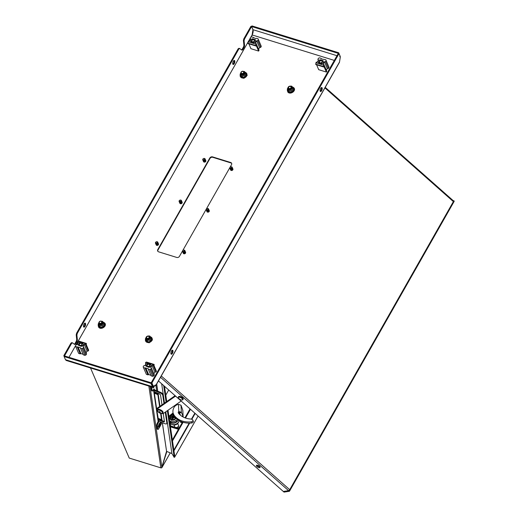 <?xml version="1.0" encoding="UTF-8"?>
<svg xmlns="http://www.w3.org/2000/svg" width="518" height="518" viewBox="0 0 518 518"><rect width="100%" height="100%" fill="white"/><g stroke="black" fill="none" stroke-linecap="round" stroke-linejoin="round"><path stroke-width="0.78" d="M159.531 411.836L159.078 412.25A3.451 3.004 -8.3 0 1 158.566 411.868A3.335 1.042 -63 0 0 158.605 412.134L158.702 411.985M160.036 412.626L160.088 412.911A3.451 3.004 171.7 0 0 160.761 413.014A3.335 0.796 107.5 0 1 160.722 412.749A3.451 3.004 -8.3 0 1 160.049 412.645L159.784 412.412A3.451 0.958 112.2 0 1 159.816 411.946A3.335 2.771 -3.2 0 1 159.57 411.855A3.335 2.771 -3.2 0 1 159.337 411.752A3.451 0.958 -67.8 0 0 159.304 412.211M160.962 413.332A3.017 1.23 -150.4 0 0 162.736 413.131L163.021 412.632A3.017 1.23 -150.4 0 0 163.079 412.237A3.017 1.23 -150.4 0 0 160.599 409.861A3.017 1.23 -150.4 0 0 157.776 409.654L157.491 410.152A3.017 1.23 -150.4 0 0 157.433 410.547A3.017 1.23 -150.4 0 0 158.23 411.784M162.736 413.131A3.017 1.23 -150.4 0 0 162.801 412.736A3.017 1.23 -150.4 0 0 160.315 410.36A3.017 1.23 -150.4 0 0 157.491 410.152M162.05 413.209A2.648 1.081 -150.4 0 0 162.166 411.965A2.648 1.081 -150.4 0 0 159.926 410.353A2.648 1.081 -150.4 0 0 157.783 410.787A3.464 3.464 0 0 0 162.05 413.209M159.861 412.943A3.451 0.958 112.2 0 0 159.991 413.131A3.335 3.011 165 0 1 159.745 413.04A3.335 3.011 165 0 1 159.512 412.93A3.451 0.958 -67.8 0 1 159.382 412.749L159.997 411.596M159.835 411.454L159.117 412.509L159.382 412.749M159.117 412.509A3.451 3.004 171.7 0 1 158.605 412.134M159.512 412.93L159.784 412.412M99.372 321.95A1.282 1.03 156.7 0 1 101.58 322.636A1.282 1.03 156.7 0 1 99.372 321.95M101.237 321.154A1.573 1.263 156.7 0 1 99.812 323.653A1.573 1.263 156.7 0 1 101.237 321.154M101.981 321.814A1.573 1.263 156.7 0 1 99.093 323.057M102.04 321.956A1.573 1.263 156.7 0 1 99.203 323.31A1.573 1.263 156.7 0 1 99.158 323.2M102.104 322.099A1.573 1.263 156.7 0 1 99.216 323.342M102.163 322.248A1.573 1.263 156.7 0 1 99.326 323.595A1.573 1.263 156.7 0 1 99.281 323.485M102.227 322.384A1.573 1.263 156.7 0 1 99.339 323.627M178.14 426.573A21.432 9.279 107.2 0 0 177.927 427.078L179.435 427.544M177.927 427.078L176.897 427.635M180.342 422.131L182.187 422.707M170.286 425.802L178.891 428.47L178.665 428.898M170.357 426.308L178.652 428.878M171.082 427.013A5.899 4.746 156.7 0 0 171.154 427.078L175.44 428.405A5.899 4.746 -23.3 0 0 175.55 428.399M161.765 467.715L166.854 451.476M174.831 456.798L198.096 416.038M160.755 405.724L161.959 405.257M321.393 87.581A2.098 0.906 -72.8 0 1 320.979 90.469A2.098 0.906 -72.8 0 1 320.253 91.272M321.659 90.682A2.098 0.906 -72.8 0 1 320.545 91.537A2.098 0.906 -72.8 0 1 320.668 88.384A2.098 0.906 -72.8 0 1 321.782 87.529A2.098 0.906 -72.8 0 1 321.659 90.682M233.994 60.509A2.098 0.906 -72.8 0 1 233.573 63.397A2.098 0.906 -72.8 0 1 232.847 64.2M233.268 61.312A2.098 0.906 107.2 0 0 233.139 64.465A2.098 0.906 107.2 0 0 234.253 63.61A2.098 0.906 107.2 0 0 234.382 60.457A2.098 0.906 107.2 0 0 233.268 61.312M172.17 350.265A2.098 0.906 -72.8 0 1 171.756 353.153A2.098 0.906 -72.8 0 1 171.031 353.956M172.429 353.36A2.098 0.906 -72.8 0 1 171.316 354.221A2.098 0.906 -72.8 0 1 171.445 351.068A2.098 0.906 -72.8 0 1 172.559 350.213A2.098 0.906 -72.8 0 1 172.429 353.36M84.771 323.193A2.098 0.906 -72.8 0 1 84.35 326.081A2.098 0.906 -72.8 0 1 83.625 326.884M84.046 323.996A2.098 0.906 107.2 0 0 83.916 327.149A2.098 0.906 107.2 0 0 85.03 326.288A2.098 0.906 107.2 0 0 85.159 323.141A2.098 0.906 107.2 0 0 84.046 323.996M76.599 333.184L77.273 333.391L238.804 49.055L238.125 48.841L76.599 333.184L76.211 334.822L76.67 339.232A2.098 0.906 -72.8 0 1 76.107 341.595L75.104 343.363A2.098 0.906 -72.8 0 1 74.314 344.192M64.504 355.879L71.601 343.382L70.921 343.175L63.824 355.665L64.523 355.937M230.646 162.484A2.098 1.683 -23.3 0 1 231.63 163.319A2.098 1.683 -23.3 0 1 231.507 164.711L179.468 256.326A2.098 1.683 -23.3 0 1 176.709 257.427L158.644 251.832A2.098 1.683 156.7 0 1 157.66 250.997A2.098 1.683 156.7 0 1 157.783 249.605L209.829 157.996A2.098 1.683 156.7 0 1 212.581 156.889L230.646 162.484L230.834 162.911L212.768 157.317A2.098 1.683 -23.3 0 0 210.01 158.424L157.971 250.039A2.098 1.683 -23.3 0 0 157.776 251.204M230.834 162.911A2.098 1.683 156.7 0 1 231.701 163.546M155.251 384.958L155.439 385.392L152.933 387.322L150.848 383.404L64.122 356.546L64.478 355.918L151.204 382.783L150.848 383.404M338.979 53.639L340.345 56.818L339.51 62.011L155.931 385.178L153.27 386.13L152.596 385.923L151.224 382.737L338.299 53.425L338.979 53.639L151.903 382.951L151.224 382.737M151.903 382.951L153.27 386.13M154.869 385.56L153.166 386.57L152.557 385.936L152.201 386.558L65.475 359.699L64.122 356.546M152.557 385.936L151.204 382.783M65.475 359.699L66.213 360.457L152.933 387.322M251.599 26.522L338.325 53.386L338.681 52.765L251.955 25.9L251.599 26.522L252.952 29.675C253.412 31.171 253.134 32.925 252.111 34.952L252.292 35.386M339.678 56.54L340.035 55.918L338.681 52.765M340.035 55.918L340.216 56.514M340.294 57.148L339.73 60.645M250.829 37.205L252.104 34.939L334.33 60.418M243.803 38.85L250.9 26.353L251.573 26.567L244.477 39.057L243.803 38.85L243.415 40.488L243.874 44.898A2.098 0.906 -72.8 0 1 243.311 47.267L242.307 49.029A2.098 0.906 -72.8 0 1 241.517 49.864M63.824 355.665L64.167 356.468M250.822 37.212L252.104 34.939L252.946 29.746L251.573 26.567M244.477 39.057L244.088 40.702L244.548 45.111A2.098 0.906 -72.8 0 1 243.991 47.475L242.987 49.236A2.098 0.906 -72.8 0 1 241.874 50.097A2.098 0.906 -72.8 0 1 241.751 50.032L239.659 48.504L238.979 48.291L238.125 48.841M77.273 333.391L76.884 335.029L77.344 339.439A2.098 0.906 -72.8 0 1 76.787 341.809L75.783 343.57A2.098 0.906 -72.8 0 1 74.67 344.425A2.098 0.906 -72.8 0 1 74.547 344.366L72.455 342.832L71.775 342.625L70.921 343.175M239.659 48.504L238.804 49.055M72.455 342.832L71.601 343.382M76.884 335.029L76.211 334.822M244.088 40.702L243.415 40.488M183.242 251.515A0.835 0.673 -23.3 0 0 183.89 250.162A0.835 0.673 -23.3 0 0 183.242 251.515M183.929 250.168A0.939 0.758 156.7 0 1 184.259 251.457A0.939 0.758 156.7 0 1 182.912 250.608M184.537 250.621A0.939 0.758 156.7 0 1 182.815 251.366M184.311 250.136A1.256 1.01 156.7 0 1 183.171 252.136A1.256 1.01 156.7 0 1 184.311 250.136M184.693 251.664A0.939 0.758 156.7 0 1 183.469 252.188M184.958 250.854A1.256 1.01 156.7 0 1 183.346 252.538A1.256 1.01 156.7 0 1 182.699 251.826M184.868 252.065A0.939 0.758 156.7 0 1 183.637 252.59M185.127 251.256A1.256 1.01 156.7 0 1 183.521 252.939A1.256 1.01 156.7 0 1 182.873 252.227M185.036 252.467A0.939 0.758 156.7 0 1 183.812 252.991M185.302 251.657A1.256 1.01 156.7 0 1 183.689 253.341A1.256 1.01 156.7 0 1 183.042 252.629M185.211 252.868A0.939 0.758 156.7 0 1 183.987 253.393M185.476 252.059A1.256 1.01 156.7 0 1 183.864 253.742A1.256 1.01 156.7 0 1 183.217 253.03M185.586 252.247L185.599 252.272A1.256 1.01 156.7 0 1 183.281 253.257L183.275 253.237M288.694 87.141A1.282 1.03 156.7 0 1 290.909 87.827A1.282 1.03 156.7 0 1 288.694 87.141M290.559 86.344A1.573 1.263 156.7 0 1 289.141 88.843A1.573 1.263 156.7 0 1 290.559 86.344M291.31 87.005A1.573 1.263 156.7 0 1 288.416 88.248M291.362 87.153A1.573 1.263 156.7 0 1 288.526 88.507A1.573 1.263 156.7 0 1 288.487 88.39M291.433 87.296A1.573 1.263 156.7 0 1 288.539 88.533M203.451 159.835A0.835 0.673 -23.3 0 0 204.105 158.482A0.835 0.673 -23.3 0 0 203.451 159.835M204.137 158.489A0.939 0.758 156.7 0 1 204.468 159.777A0.939 0.758 156.7 0 1 203.121 158.929M204.752 158.942A0.939 0.758 156.7 0 1 203.03 159.68M204.519 158.456A1.256 1.01 156.7 0 1 203.386 160.457A1.256 1.01 156.7 0 1 204.519 158.456M204.901 159.984A0.939 0.758 156.7 0 1 203.678 160.509M205.167 159.175A1.256 1.01 156.7 0 1 203.555 160.858A1.256 1.01 156.7 0 1 202.907 160.146M205.076 160.386A0.939 0.758 156.7 0 1 203.852 160.91M205.342 159.576A1.256 1.01 156.7 0 1 203.729 161.26A1.256 1.01 156.7 0 1 203.082 160.548M205.251 160.787A0.939 0.758 156.7 0 1 204.021 161.312M205.51 159.978A1.256 1.01 156.7 0 1 203.904 161.661A1.256 1.01 156.7 0 1 203.257 160.949M205.419 161.189A0.939 0.758 156.7 0 1 204.196 161.713M205.685 160.379A1.256 1.01 156.7 0 1 204.073 162.063A1.256 1.01 156.7 0 1 203.425 161.344M205.801 160.567L205.814 160.593A1.256 1.01 156.7 0 1 203.49 161.571M322.125 62.056A1.573 1.263 156.7 0 1 319.412 61.221A1.573 1.263 156.7 0 1 322.125 62.056M319.697 61.428A1.314 1.055 -23.3 0 0 321.956 62.134A1.314 1.055 -23.3 0 0 319.697 61.428M318.149 60.826A0.997 0.803 -23.3 0 0 318.557 61.882L318.428 62.581L321.497 63.533L322.079 62.976A0.997 0.803 -23.3 0 0 322.979 61.389L323.109 60.697L320.033 59.745L319.457 60.302A0.997 0.803 -23.3 0 0 318.149 60.826M318.169 61.623A0.997 0.803 -23.3 0 0 318.661 62.166L318.557 61.882M323.549 66.951L315.876 64.569L315.689 64.141L316.22 62.192L317.366 62.056L318.544 59.971L317.877 59.279L318.473 58.236L319.502 57.822L321.082 58.314L321.296 58.871L325.828 59.784L326.146 60.612L325.557 61.655L324.417 61.791L323.232 63.876L323.899 64.569L323.368 66.518L323.549 66.951L324.028 66.608L326.372 72.06L326.8 71.309L323.899 64.569M315.915 62.736L323.595 65.113M322.992 61.396L323.109 60.697M318.428 62.581L321.62 63.818L322.202 63.261A0.997 0.803 -23.3 0 0 323.491 61.94M326.34 70.241L327.311 68.531L328.451 68.395L329.047 67.353L325.828 59.784M329.047 67.353L326.146 60.612M328.451 68.395L325.557 61.655M327.311 68.531L324.417 61.791M326.372 72.06L318.693 69.677L316.595 64.795M318.337 60.341L317.877 59.279M321.328 58.877L321.082 58.314M315.689 64.141L323.368 66.518M259.971 466.873A2.098 0.855 29.6 0 1 257.485 465.786A2.098 0.855 29.6 0 1 256.947 465.158M257.012 466.614A2.098 0.855 29.6 0 1 256.404 465.397A2.098 0.855 29.6 0 1 259.44 466.245A2.098 0.855 29.6 0 1 260.049 467.469A2.098 0.855 29.6 0 1 257.012 466.614M289.219 490.565L289.717 489.691A1.101 0.46 131.5 0 1 288.617 490.656L289.219 490.565A1.055 0.427 -150.4 0 1 289.53 491.181A1.055 0.427 -150.4 0 1 289.329 491.291L284.019 492.1L283.307 491.465L288.584 490.663A1.101 0.46 131.5 0 0 288.617 490.656L288.617 490.656M453.263 200.822A1.101 0.46 131.5 0 1 453.464 200.88A1.101 0.46 131.5 0 1 453.373 201.606L324.922 87.892M453.386 200.803L453.872 200.731L289.717 489.691L161.266 375.977M453.872 200.731A1.055 0.427 29.6 0 1 454.176 201.347L289.53 491.181M288.617 490.663L283.307 491.472M158.45 380.937L283.301 491.465M163.973 403.47L162.775 395.318A2.888 1.178 -150.4 0 0 160.004 392.864L154.876 390.773A1.049 0.427 -150.4 0 1 153.865 389.879L154.105 388.856L153.043 390.358A1.573 0.434 -67.8 0 1 152.331 391.045A1.573 0.434 -67.8 0 1 152.221 390.837L151.69 387.257A1.573 0.434 -67.8 0 1 151.696 386.94M161.985 404.862L160.561 395.137A1.839 0.751 -150.4 0 0 158.793 393.576L155.063 392.055A1.049 0.427 -150.4 0 0 154.222 392.048A1.049 0.427 -150.4 0 0 154.202 392.184L154.28 392.696A1.049 0.427 -150.4 0 0 155.283 393.589L156.922 394.256A1.049 0.427 -150.4 0 1 157.925 395.143L159.596 406.533M158.514 418.538L158.534 418.68A1.049 0.427 29.6 0 0 159.544 419.574L159.188 420.195L162.924 421.717A1.839 0.751 29.6 0 0 164.387 421.73A1.839 0.751 29.6 0 0 164.426 421.49L163.261 413.558M159.188 420.195A1.049 0.427 29.6 0 1 158.178 419.302L158.107 418.79A1.049 0.427 29.6 0 1 158.126 418.654A1.049 0.427 29.6 0 1 158.961 418.661L160.599 419.327A1.049 0.427 29.6 0 0 161.435 419.334L161.791 418.706A1.049 0.427 29.6 0 1 161.681 418.797M158.754 421.354L158.521 421.607A1.049 0.427 29.6 0 1 158.54 421.471A1.049 0.427 29.6 0 1 159.376 421.477L164.504 423.569A2.888 1.178 29.6 0 0 166.809 423.588L167.165 422.96A2.888 1.178 29.6 0 0 167.223 422.584L165.65 411.888M167.223 422.584L166.867 423.206A2.888 1.178 29.6 0 1 166.809 423.588M166.867 423.206L165.248 412.166M153.865 388.986L154.222 389.258A1.049 0.427 -150.4 0 0 155.225 390.145L160.36 392.243L160.004 392.864M164.374 403.192L163.131 394.697A2.888 1.178 -150.4 0 0 160.36 392.243M159.544 419.574L163.28 421.095L162.924 421.717M164.4 421.302A1.839 0.751 29.6 0 1 163.28 421.095M161.046 413.358L161.81 418.57L161.454 419.198A1.049 0.427 29.6 0 1 161.435 419.334M161.454 419.198L160.593 413.293M154.61 391.932L154.629 392.068A1.049 0.427 -150.4 0 0 155.64 392.961L157.278 393.628L156.922 394.256M160.004 406.248L158.281 394.522A1.049 0.427 -150.4 0 0 157.278 393.628M161.81 418.57A1.049 0.427 29.6 0 1 161.791 418.706L162.069 420.603M152.331 391.045L151.632 390.76A1.573 0.434 -67.8 0 1 151.515 390.553L150.991 386.972A1.573 0.434 -67.8 0 1 150.991 386.719M159.699 426.923L158.67 428.736A1.573 0.434 -67.8 0 1 157.964 429.422L157.265 429.137A1.573 0.434 -67.8 0 1 157.148 428.93L156.624 425.349A1.573 0.434 -67.8 0 1 157.219 423.329L158.165 421.393M160.47 425.569L160.794 424.987A1.573 0.434 -67.8 0 0 161.396 422.973L161.286 422.254M160.981 420.156L160.871 419.418M157.077 393.55L156.973 392.832M156.663 390.734L155.886 385.405M157.964 429.422A1.573 0.434 -67.8 0 1 157.848 429.215L157.323 425.634A1.573 0.434 -67.8 0 1 157.919 423.614L158.916 421.354M158.534 421.73A0.79 0.686 171.7 0 1 158.113 421.218L153.47 389.594M169.859 422.895A5.193 4.176 -23.3 0 0 174.333 424.611A5.193 4.176 -23.3 0 0 178.814 421.697A5.193 4.176 -23.3 0 0 179.26 420.616M180.594 421.322L181.002 422.267M170.001 423.866L174.048 425.123A5.769 4.636 -23.3 0 0 177.778 423.62L178.833 426.087A5.769 4.636 156.7 0 1 177.778 426.78L177.914 427.104M174.048 425.123L174.961 427.253M176.502 427.726L176.34 427.356A5.769 4.636 156.7 0 1 175.751 427.492M177.778 423.62L179.429 420.713M170.603 425.9A5.769 4.636 156.7 0 1 170.318 425.492L170.48 425.861M170.046 424.158L170.823 425.971M169.736 422.053A5.193 4.176 -23.3 0 0 178.179 420.292M175.686 417.728L175.731 418.207L173.206 419.91L170.558 419.088L170.098 417.909L171.348 418.181A2.622 2.111 156.7 0 1 169.982 416.537A2.622 2.111 156.7 0 1 170.092 415.812L170.39 415.902A2.279 1.832 -23.3 0 0 170.668 417.378A2.279 1.832 -23.3 0 0 171.503 417.909A2.279 1.832 -23.3 0 0 174.223 417.087L174.935 417.858L175.401 417.404M172.3 417.521L171.924 417.152L171.646 417.644L172.144 417.799L172.889 416.925L173.504 417.113M171.924 417.152L171.97 416.64L172.3 417.042L171.529 416.174L172.747 416.252L170.668 415.604L170.539 415.015A2.622 2.111 156.7 0 1 171.167 414.452A2.622 2.111 156.7 0 1 173.336 413.934M170.772 417.489A2.189 1.761 -23.3 0 1 170.59 416.213L172.222 416.718L172.06 416.336M172.747 416.252L171.044 415.423A2.189 1.761 -23.3 0 1 173.64 414.646M172.423 415.85L173.161 414.976L173.659 415.132L173.303 416.42L174.126 417.197M173.381 415.617L173.336 416.135L174.676 416.297M175.045 416.958L173.303 416.42M173.478 414.264A2.279 1.832 -23.3 0 0 170.836 415.112L171.044 415.423M174.521 417.184A2.622 2.111 156.7 0 1 173.893 417.748L174.689 417.275M171.348 418.181A2.622 2.111 -23.3 0 0 173.893 417.748L172.708 418.712L171.348 418.181M170.098 417.909L170.092 415.812M173.711 414.018L172.462 413.74L170.416 415.028A4.72 3.794 156.7 0 0 168.972 416.86M170.668 415.604L170.28 415.87M170.558 419.088L173.187 419.839L172.708 418.712M173.206 419.91L175.673 418.155L175.408 417.54M175.731 418.207L175.634 417.67M172.3 417.042L171.905 416.614L172.3 417.042M171.691 416.55L171.529 416.174M172.882 415.468L173.297 416.213M173.413 415.572L173.161 414.976M173.705 416.841L173.388 416.355M173.297 415.935L173.323 416.498M173.239 416.31L172.222 416.718M172.144 416.854L172.462 417.676M178.432 420.098L176.508 421.607A4.72 3.794 156.7 0 1 173.912 422.759A4.72 3.794 156.7 0 1 169.606 421.153M177.421 419.353L176.016 420.461A4.72 3.794 156.7 0 1 173.42 421.607A4.72 3.794 156.7 0 1 169.509 420.525M179.306 412.665L178.82 411.519A1.314 1.055 -23.3 0 0 178.399 413.04A19.703 15.838 -23.3 0 0 190.54 419.023A3.704 2.978 156.7 0 1 192.69 419.897A1.049 0.842 156.7 0 1 192.877 420.545A1.573 1.263 156.7 0 1 191.336 421.82A20.642 16.595 156.7 0 1 173.381 414.044A10.405 8.366 156.7 0 1 174.119 407.252A5.245 4.215 156.7 0 1 178.47 404.383L181.002 405.186A5.245 0.894 80.3 0 1 181.171 405.62L182.822 410.321L183.126 416.466L182.763 410.068M192.832 420.111L193.331 421.257A1.049 0.842 156.7 0 1 193.369 421.691A1.573 1.263 156.7 0 1 191.828 422.966A20.642 16.595 156.7 0 1 173.873 415.19L173.381 414.044M171.089 414.51L173.057 412.963M181.002 405.186L181.352 412.315L178.814 411.519L179.312 412.665L181.352 412.315L183.068 416.219L182.071 416.388M178.736 413.468A1.314 1.055 -23.3 0 1 179.312 412.665L180.458 415.203M182.99 416.932L183.126 416.466M99.417 323.789A1.567 1.256 -23.3 0 0 102.279 322.507M99.391 323.744A1.573 1.263 -23.3 0 0 102.292 322.559M98.996 322.539A2.227 1.794 -23.3 0 0 99.042 324.443A2.227 1.794 -23.3 0 0 102.033 324.611A2.227 1.794 -23.3 0 0 102.7 321.976A2.227 1.794 -23.3 0 0 101.67 321.387M99.728 326.133L100.194 327.214L98.155 324.229L99.728 326.133L102.668 325.628L104.034 323.226L102.46 321.322L101.483 321.257M104.345 323.951L104.694 324.391L103.263 326.916L100.168 327.441L98.517 325.446M100.168 327.441L103.134 326.709L102.668 325.628M103.263 326.916L104.5 324.307L104.034 323.226M98.155 324.229L99.035 322.3M254.37 41.071A1.573 1.263 156.7 0 1 251.657 40.229A1.573 1.263 156.7 0 1 254.37 41.071M251.942 40.443A1.314 1.055 -23.3 0 0 254.202 41.142A1.314 1.055 -23.3 0 0 251.942 40.443M250.395 39.841A0.997 0.803 -23.3 0 0 250.803 40.896L250.673 41.589L253.742 42.541L254.325 41.99A0.997 0.803 -23.3 0 0 255.225 40.404L255.355 39.711L252.279 38.759L251.703 39.316A0.997 0.803 -23.3 0 0 250.395 39.841M250.414 40.637A0.997 0.803 -23.3 0 0 250.906 41.181M255.795 45.966L248.122 43.583L247.934 43.156L248.472 41.207L249.611 41.071L250.79 38.986L250.123 38.293L250.718 37.251L251.748 36.836L255.801 38.585L256.494 38.306L258.074 38.792L258.398 39.627L257.802 40.669L256.663 40.805L255.478 42.89L256.145 43.583L255.614 45.532L255.795 45.966L256.274 45.623L258.618 51.075L259.045 50.324L256.145 43.583M248.161 41.751L255.84 44.127M255.238 40.41L255.355 39.711M250.673 41.589L253.865 42.832L254.448 42.275A0.997 0.803 -23.3 0 0 255.737 40.954M258.586 49.255L259.557 47.546L260.696 47.41L261.292 46.367L258.074 38.792M261.292 46.367L258.398 39.627M260.696 47.41L257.802 40.669M259.557 47.546L256.663 40.805M258.618 51.075L250.939 48.692L248.841 43.81M250.582 39.355L250.123 38.293M253.574 37.892L253.328 37.328M247.934 43.156L255.614 45.532M162.089 413.468A6.559 2.674 -150.4 0 0 162.937 413.785L181.151 401.036M175.576 396.102L156.527 409.44A6.559 2.674 -150.4 0 0 157.42 410.463M175.103 395.681L157.232 408.19L156.527 409.44M241.31 72.093A1.282 1.03 156.7 0 1 243.518 72.779A1.282 1.03 156.7 0 1 241.31 72.093M243.175 71.296A1.573 1.263 156.7 0 1 241.751 73.796A1.573 1.263 156.7 0 1 243.175 71.296M243.92 71.957A1.573 1.263 156.7 0 1 241.032 73.2M243.978 72.106A1.573 1.263 156.7 0 1 241.142 73.452A1.573 1.263 156.7 0 1 241.097 73.342M244.043 72.242A1.573 1.263 156.7 0 1 241.155 73.485M244.101 72.39A1.573 1.263 156.7 0 1 241.265 73.737A1.573 1.263 156.7 0 1 241.22 73.627M244.166 72.533A1.573 1.263 156.7 0 1 241.278 73.77M146.788 338.701A1.567 1.256 -23.3 0 0 149.514 337.192A1.573 1.263 156.7 0 1 146.6 338.39M146.62 338.435A1.573 1.263 -23.3 0 0 149.585 337.496M148.161 339.659A2.227 1.794 -23.3 0 0 150.239 337.458A2.227 1.794 -23.3 0 0 147.986 336.001A2.227 1.794 -23.3 0 0 145.908 338.202A2.227 1.794 -23.3 0 0 148.161 339.659M148.29 340.235L149.87 340.248L151.237 337.846L149.663 335.942L146.724 336.447L145.357 338.85L147.397 341.835L146.931 340.753L148.29 340.235M151.547 338.571L151.897 339.012L150.46 341.537L147.371 342.061L145.72 340.067M147.371 342.061L150.337 341.33L151.703 338.927L151.237 337.846M150.46 341.537L149.87 340.248M146.931 340.753L145.357 338.85M146.756 336.998A1.282 1.03 156.7 0 1 148.97 337.684A1.282 1.03 156.7 0 1 146.756 336.998M148.621 336.201A1.573 1.263 156.7 0 1 147.203 338.701A1.573 1.263 156.7 0 1 148.621 336.201M149.372 336.862A1.573 1.263 156.7 0 1 146.477 338.105M149.424 337.011A1.573 1.263 156.7 0 1 146.588 338.364A1.573 1.263 156.7 0 1 146.549 338.248M288.526 88.507L288.552 88.565A1.573 1.263 -23.3 0 0 291.453 87.341M288.183 89.206A2.227 1.794 -23.3 0 0 291.174 89.374A2.227 1.794 -23.3 0 0 291.841 86.739A2.227 1.794 -23.3 0 0 288.85 86.571A2.227 1.794 -23.3 0 0 288.183 89.206M287.969 89.679L288.869 90.896L291.809 90.391L293.175 87.989L291.602 86.085L288.662 86.59L287.296 88.992L287.969 89.679M293.486 88.714L293.835 89.154L292.398 91.68L289.309 92.204L287.658 90.21L287.296 88.992M287.658 90.21L289.335 91.977L292.275 91.472L291.809 90.391M292.398 91.68L293.641 89.07L293.175 87.989M289.309 92.204L288.869 90.896M288.727 88.843A1.567 1.256 -23.3 0 0 291.524 87.639M160.839 422.869L160.373 422.682A2.441 0.673 112.2 0 0 159.279 423.75A2.441 0.673 112.2 0 0 158.527 427.201L159 427.389A2.441 0.673 112.2 0 0 160.094 426.32A2.441 0.673 112.2 0 0 160.839 422.869A2.441 0.673 112.2 0 0 159.745 423.938A2.441 0.673 112.2 0 0 159 427.389M159.952 424.287L160.004 424.676L160.515 424.242L160.133 425.543L159.356 426.282L159.952 424.287M159.706 424.728L160.159 424.877M160.075 425.155L159.745 425.006M160.133 425.543L159.706 425.265M150.019 386.422L161.862 467.139L166.531 451.372M167.353 410.696L174.197 457.362L171.905 453.535L166.582 451.366L162.38 422.701M90.527 367.994L129.241 458.074L160.509 467.76L160.858 467.864L148.86 386.059M161.862 467.139L161.92 467.527A0.79 0.686 171.7 0 1 160.858 467.864M162.302 422.669L166.582 451.366M164.491 386.286L166.725 401.541M168 410.237L174.857 456.96L174.197 457.362M163.669 385.554L166.077 402M206.896 209.868A0.835 0.673 -23.3 0 0 207.55 208.521A0.835 0.673 -23.3 0 0 206.896 209.868M207.582 208.527A0.939 0.758 156.7 0 1 207.912 209.816A0.939 0.758 156.7 0 1 206.565 208.968M208.197 208.981A0.939 0.758 156.7 0 1 206.475 209.719M207.964 208.495A1.256 1.01 156.7 0 1 206.831 210.496A1.256 1.01 156.7 0 1 207.964 208.495M208.346 210.023A0.939 0.758 156.7 0 1 207.122 210.548M208.612 209.207A1.256 1.01 156.7 0 1 206.999 210.897A1.256 1.01 156.7 0 1 206.352 210.179M208.521 210.418A0.939 0.758 156.7 0 1 207.297 210.949M208.786 209.609A1.256 1.01 156.7 0 1 207.174 211.299A1.256 1.01 156.7 0 1 206.527 210.58M208.696 210.82A0.939 0.758 156.7 0 1 207.472 211.35M208.961 210.01A1.256 1.01 156.7 0 1 207.349 211.7A1.256 1.01 156.7 0 1 206.701 210.981M208.864 211.221A0.939 0.758 156.7 0 1 207.64 211.752M209.13 210.412A1.256 1.01 156.7 0 1 207.517 212.102A1.256 1.01 156.7 0 1 206.87 211.383M209.253 210.619A1.256 1.01 156.7 0 1 206.935 211.609L206.941 211.622M156.138 243.117A0.835 0.673 -23.3 0 0 156.792 241.77A0.835 0.673 -23.3 0 0 156.138 243.117M156.824 241.776A0.939 0.758 156.7 0 1 157.155 243.065A0.939 0.758 156.7 0 1 155.808 242.21L155.788 242.249M157.44 242.23A0.939 0.758 156.7 0 1 155.717 242.968M157.207 241.744A1.256 1.01 156.7 0 1 156.073 243.745A1.256 1.01 156.7 0 1 157.207 241.744M157.589 243.266A0.939 0.758 156.7 0 1 156.365 243.797M157.854 242.456A1.256 1.01 156.7 0 1 156.242 244.146A1.256 1.01 156.7 0 1 155.594 243.428M157.763 243.667A0.939 0.758 156.7 0 1 156.54 244.198M158.029 242.858A1.256 1.01 156.7 0 1 156.417 244.548A1.256 1.01 156.7 0 1 155.769 243.829M157.938 244.069A0.939 0.758 156.7 0 1 156.708 244.6M158.197 243.259A1.256 1.01 156.7 0 1 156.591 244.949A1.256 1.01 156.7 0 1 155.944 244.231M158.107 244.47A0.939 0.758 156.7 0 1 156.883 245.001M158.372 243.661A1.256 1.01 156.7 0 1 156.76 245.351A1.256 1.01 156.7 0 1 156.112 244.632M158.489 243.849L158.502 243.881A1.256 1.01 156.7 0 1 156.177 244.859L156.183 244.872M241.356 73.932A1.567 1.256 -23.3 0 0 244.231 72.701M241.33 73.886A1.573 1.263 -23.3 0 0 244.218 72.65M240.935 72.682A2.227 1.794 -23.3 0 0 240.954 74.553A2.227 1.794 -23.3 0 0 242.897 75.181A2.227 1.794 -23.3 0 0 244.943 73.375A2.227 1.794 -23.3 0 0 243.609 71.529M241.666 76.275L240.093 74.372L242.133 77.357L241.666 76.275L244.606 75.777L245.972 73.368L244.399 71.471L242.812 71.458M246.283 74.093L246.633 74.534L245.202 77.059L242.107 77.583L240.456 75.589M242.107 77.583L245.072 76.852L246.439 74.45L245.972 73.368M245.202 77.059L244.606 75.777M240.093 74.372L240.974 72.449M152.532 387.199A2.441 0.673 112.2 0 0 152.713 387.542L153.179 387.729A2.441 0.673 112.2 0 0 154.027 387.069M152.991 387.334A2.441 0.673 112.2 0 0 153.179 387.729M230.555 168.227A0.835 0.673 -23.3 0 0 231.203 166.88A0.835 0.673 -23.3 0 0 230.555 168.227M231.242 166.887A0.939 0.758 156.7 0 1 231.572 168.175A0.939 0.758 156.7 0 1 230.225 167.32M231.85 167.34A0.939 0.758 156.7 0 1 230.128 168.078M231.624 166.854A1.256 1.01 156.7 0 1 230.484 168.849A1.256 1.01 156.7 0 1 231.624 166.854M232.006 168.376A0.939 0.758 156.7 0 1 230.782 168.9M232.271 167.567A1.256 1.01 156.7 0 1 230.659 169.25A1.256 1.01 156.7 0 1 230.011 168.538M232.181 168.777A0.939 0.758 156.7 0 1 230.95 169.302M232.44 167.968A1.256 1.01 156.7 0 1 230.834 169.651A1.256 1.01 156.7 0 1 230.186 168.939M232.349 169.179A0.939 0.758 156.7 0 1 231.125 169.703M232.614 168.369A1.256 1.01 156.7 0 1 231.002 170.053A1.256 1.01 156.7 0 1 230.355 169.341M232.524 169.58A0.939 0.758 156.7 0 1 231.3 170.105M232.789 168.771A1.256 1.01 156.7 0 1 231.177 170.454A1.256 1.01 156.7 0 1 230.529 169.742M232.912 168.991L232.899 168.959A1.256 1.01 156.7 0 1 230.594 169.969L230.588 169.956M182.414 399.941A2.622 1.068 -150.4 0 0 182.433 399.935A2.622 1.068 -150.4 0 0 182.906 399.656L183.145 399.242A2.622 1.068 -150.4 0 0 181.915 397.351A2.622 1.068 -150.4 0 0 179.079 396.367A2.622 1.068 -150.4 0 0 178.587 396.652L178.347 397.066A2.622 1.068 -150.4 0 0 178.354 397.617A2.622 1.068 -150.4 0 0 178.419 397.766M182.906 399.656A2.622 1.068 -150.4 0 0 181.682 397.766A2.622 1.068 -150.4 0 0 178.846 396.782A2.622 1.068 -150.4 0 0 178.347 397.066M178.904 397.151A2.363 0.965 -150.4 0 0 178.464 397.902A2.363 0.965 -150.4 0 0 180.018 399.397A2.363 0.965 -150.4 0 0 182.116 399.993A2.363 0.965 -150.4 0 0 182.135 399.987A2.363 0.965 -150.4 0 0 181.863 398.355A2.363 0.965 -150.4 0 0 178.904 397.151M79.202 343.81A1.573 1.263 156.7 0 1 81.915 344.645A1.573 1.263 156.7 0 1 79.202 343.81M81.747 344.723A1.314 1.055 -23.3 0 0 79.487 344.023A1.314 1.055 -23.3 0 0 81.747 344.723M83.178 345.04A0.997 0.803 -23.3 0 0 82.77 343.984L82.899 343.285L79.824 342.34L79.248 342.89A0.997 0.803 -23.3 0 0 78.347 344.476L78.218 345.169L81.287 346.121L81.87 345.564A0.997 0.803 -23.3 0 0 83.178 345.04M78.218 345.169L81.41 346.406L81.993 345.849A0.997 0.803 -23.3 0 0 83.281 344.528M86.376 343.447L85.347 344.25L84.207 344.386L83.022 346.464L83.689 347.164L83.1 348.2L82.071 348.62L80.484 348.128L80.271 347.572L75.745 346.659L75.421 345.823L76.016 344.781L77.156 344.645L78.335 342.566L77.668 341.867L78.697 341.064L86.376 343.447L86.331 344.787L88.669 350.233L88.241 350.984L85.347 344.25M85.658 343.706L77.978 341.33M77.959 344.211A0.997 0.803 -23.3 0 0 78.451 344.755M78.011 346.872L80.912 353.606L80.219 353.885L77.324 347.151M80.219 353.885L78.639 353.393L75.745 346.659M78.127 342.935L77.668 341.867M88.241 350.984L87.102 351.12L84.207 344.386M87.102 351.12L86.13 352.836M83.1 348.2L85.994 354.94L86.59 353.898L83.689 347.164M85.994 354.94L84.965 355.354L82.071 348.62M84.965 355.354L83.385 354.862L80.484 348.128M80.912 353.606L83.139 354.299M82.77 343.984L82.899 343.285M146.957 364.795A1.573 1.263 156.7 0 1 149.67 365.637A1.573 1.263 156.7 0 1 146.957 364.795M149.501 365.708A1.314 1.055 -23.3 0 0 147.242 365.009A1.314 1.055 -23.3 0 0 149.501 365.708M150.932 366.025A0.997 0.803 -23.3 0 0 150.524 364.97L150.654 364.277L147.578 363.325L147.002 363.876A0.997 0.803 -23.3 0 0 146.102 365.462L145.972 366.155L149.042 367.107L149.624 366.55A0.997 0.803 -23.3 0 0 150.932 366.025M145.972 366.155L149.165 367.391L149.747 366.835A0.997 0.803 -23.3 0 0 151.036 365.52M154.131 364.432L153.101 365.235L151.962 365.371L150.777 367.45L151.444 368.149L150.855 369.192L149.825 369.606L148.239 369.114L148.025 368.557L143.499 367.644L143.175 366.809L143.764 365.766L144.911 365.63L146.089 363.552L145.422 362.853L146.452 362.056L154.131 364.432L154.086 365.773L156.423 371.218L155.996 371.969L153.101 365.235M153.412 364.691L145.733 362.315M145.713 365.196A0.997 0.803 -23.3 0 0 146.206 365.74L146.102 365.462M150.537 364.976L150.654 364.277M145.765 367.858L148.666 374.592L147.973 374.87L145.079 368.136M147.973 374.87L146.393 374.385L143.499 367.644M145.882 363.921L145.422 362.853M155.996 371.969L154.856 372.105L151.962 365.371M154.856 372.105L153.885 373.821M150.855 369.192L153.749 375.926L154.338 374.883L151.444 368.149M153.749 375.926L152.719 376.34L149.825 369.606M152.719 376.34L151.139 375.848L148.239 369.114M148.666 374.592L150.893 375.285M179.798 201.476A0.835 0.673 -23.3 0 0 180.445 200.129A0.835 0.673 -23.3 0 0 179.798 201.476M180.484 200.136A0.939 0.758 156.7 0 1 180.808 201.418A0.939 0.758 156.7 0 1 179.468 200.57M181.093 200.589A0.939 0.758 156.7 0 1 179.37 201.327M180.866 200.103A1.256 1.01 156.7 0 1 179.727 202.098A1.256 1.01 156.7 0 1 180.866 200.103M181.248 201.625A0.939 0.758 156.7 0 1 180.024 202.149M181.514 200.816A1.256 1.01 156.7 0 1 179.901 202.499A1.256 1.01 156.7 0 1 179.254 201.787M181.423 202.026A0.939 0.758 156.7 0 1 180.193 202.551M181.682 201.217A1.256 1.01 156.7 0 1 180.076 202.901A1.256 1.01 156.7 0 1 179.422 202.188M181.591 202.428A0.939 0.758 156.7 0 1 180.368 202.952M181.857 201.619A1.256 1.01 156.7 0 1 180.245 203.302A1.256 1.01 156.7 0 1 179.597 202.59M181.766 202.829A0.939 0.758 156.7 0 1 180.542 203.354M182.032 202.02A1.256 1.01 156.7 0 1 180.419 203.703A1.256 1.01 156.7 0 1 179.772 202.991M182.155 202.24L182.142 202.208A1.256 1.01 156.7 0 1 179.837 203.218L179.843 203.231M170.428 426.761L178.464 429.254M165.792 395.15L168.706 390.015L165.786 395.137M173.854 450.123L189.187 423.128M191.433 419.172L194.852 413.163M172.507 440.935L183.107 422.28M185.515 418.032L190.482 409.291M170.247 452.861L161.914 467.527M173.951 450.783L189.659 423.122M191.828 419.315L195.163 413.435M75.453 345.907L68.978 357.31L75.46 345.914M76.107 344.774L77.706 341.958L76.101 344.774M78.088 341.284L248.128 41.964L78.076 341.291M248.562 41.194L250.162 38.377L248.556 41.194M337.004 55.711L252.952 29.675M212.581 156.889L212.768 157.317M209.829 157.996L210.01 158.424M157.783 249.605L157.971 250.039M77.344 339.439L76.67 339.232M76.787 341.809L76.107 341.595M75.783 343.57L75.104 343.363M244.548 45.111L243.874 44.898M243.991 47.475L243.311 47.267M242.987 49.236L242.307 49.029M160.515 377.292L288.584 490.663M154.332 391.958L153.865 389.879L154.222 389.258M158.644 421.38L158.178 419.302L158.534 418.68M163.131 394.697L162.775 395.318M158.236 418.563L156.779 409.77M156.689 409.142L154.28 392.696L154.629 392.068M158.281 394.522L157.925 395.143M155.64 392.961L155.283 393.589M155.225 390.145L154.876 390.773M158.508 422.571L157.809 422.287M157.919 423.614L157.219 423.329M157.323 425.634L156.624 425.349M157.848 429.215L157.148 428.93M151.69 387.257L150.991 386.972M152.221 390.837L151.515 390.553M170.021 417.094A3.296 2.655 -23.3 0 0 171.613 420.046A3.296 2.655 -23.3 0 0 176.042 418.11M182.99 416.012L181.805 416.213M178.814 411.519L178.464 404.383M192.877 420.545L193.369 421.691M191.336 421.82L191.828 422.966M181.494 412.529L179.455 412.878M176.508 421.607L176.016 420.461M98.329 324.65A3.529 2.836 -23.3 0 0 98.737 326.942A3.529 2.836 -23.3 0 0 103.471 327.201A3.529 2.836 -23.3 0 0 104.532 323.031A3.529 2.836 -23.3 0 0 103.289 322.209M145.532 339.271A3.529 2.836 -23.3 0 0 148.977 342.502A3.529 2.836 -23.3 0 0 152.175 339.821A3.529 2.836 -23.3 0 0 150.492 336.823M287.471 89.413A3.529 2.836 -23.3 0 0 287.878 91.705A3.529 2.836 -23.3 0 0 292.612 91.964A3.529 2.836 -23.3 0 0 293.674 87.795A3.529 2.836 -23.3 0 0 292.43 86.972M156.643 384.103L157.679 391.148M157.984 393.246L158.126 394.224M161.733 418.803L161.992 420.571M161.674 383.793L164.504 403.101L161.674 383.793M165.779 411.797L171.905 453.535L165.779 411.797M158.223 394.36L158.061 393.279M157.757 391.181L156.701 384.006M240.268 74.793A3.529 2.836 -23.3 0 0 243.713 78.024A3.529 2.836 -23.3 0 0 246.911 75.343A3.529 2.836 -23.3 0 0 245.228 72.352M170.435 426.813L178.445 429.292M161.901 467.631L170.28 452.874M190.028 408.896L184.952 417.832M182.53 422.099L172.364 439.989M339.517 62.199L155.937 385.353M325.226 87.348L453.464 200.88M176.288 418.35L171.639 420.389L169.956 418.952L170.008 416.886M103.205 322.099L104.746 323.051C107.466 326.036 101.023 330.413 98.66 327.227L98.278 324.521M150.408 336.719L152.46 339.918L149.087 342.864L145.48 339.141M292.346 86.862L293.881 87.814C296.607 90.799 290.158 95.176 287.801 91.99L287.419 89.284M245.143 72.242L247.203 75.44L243.829 78.386L240.216 74.663"/></g></svg>
